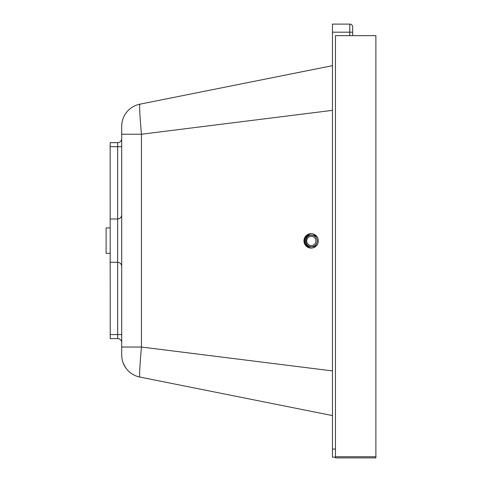 <?xml version="1.0" encoding="UTF-8"?>
<svg xmlns="http://www.w3.org/2000/svg" width="482" height="482" viewBox="0 0 482 482"><rect width="100%" height="100%" fill="white"/><g stroke="black" fill="none" stroke-linecap="round" stroke-linejoin="round"><path stroke-width="0.72" d="M117.662 338.617A4.043 4.043 0 0 1 121.705 342.66A4.043 4.043 0 0 0 117.662 338.617L110.209 338.617L110.161 146.691L117.662 146.691L117.662 338.617M121.705 138.611A4.043 4.043 0 0 1 117.662 142.654A4.043 4.043 0 0 0 121.705 138.611M121.705 146.691L117.662 146.691L117.662 142.654L110.209 142.654L110.161 146.691M121.705 345.811L121.705 354.981A22.521 22.521 0 0 0 139.81 377.063C139.286 375.605 139.828 365.597 141.431 347.034L141.431 134.231C139.834 115.728 139.292 105.721 139.81 104.208A22.521 22.521 0 0 0 121.705 126.29L121.705 347.034L141.431 347.034L332.466 370.917M121.705 135.46L121.705 134.231L141.431 134.231L332.466 110.354M332.466 415.592L139.81 377.063A22.521 22.521 0 0 1 123.079 362.711L125.212 367.043M332.466 65.672L139.81 104.208M335.466 449.085L332.466 449.085L332.466 24.1L349.787 24.1A2.886 2.886 0 0 1 352.673 26.986A2.886 2.886 0 0 0 349.787 24.1L349.787 32.186L352.673 32.186L352.673 26.986A2.886 2.886 0 0 0 349.787 24.1A2.886 2.886 0 0 1 352.673 26.986L352.673 35.65M318.295 240.873A7.218 7.164 90 0 1 311.131 248.091A7.218 7.164 90 0 1 303.967 240.873A7.218 7.164 90 0 1 311.131 233.656A7.218 7.164 90 0 1 318.295 240.873M311.493 233.668A7.218 7.164 -90 0 0 304.684 240.873A7.218 7.164 -90 0 0 311.493 248.085M332.466 449.085L332.466 457.165L335.466 457.165M110.161 227.932L106.118 227.932L106.118 253.339L110.161 253.339M335.466 457.9L375.882 457.9L375.882 35.65L335.466 35.65L335.466 457.9M110.161 334.574L121.705 334.574M332.466 32.186L349.787 32.186L349.787 35.65M312.161 246.67A5.772 5.73 -90 0 0 317.168 240.584A5.772 5.73 -90 0 0 311.45 235.168A5.772 5.73 -90 0 0 305.721 240.94A5.772 5.73 -90 0 0 312.161 246.67M311.872 245.525A4.621 4.585 90 0 1 307.082 239.144A4.621 4.585 90 0 1 314.963 238.15A4.621 4.585 90 0 1 311.872 245.525M317.475 237.524A5.772 5.73 -90 0 0 312.854 235.168L311.45 235.168C304.009 235.035 304.046 247.164 311.45 246.712L312.854 246.712A5.772 5.73 -90 0 0 317.204 244.699M311.131 233.692A7.507 7.447 -90 0 0 310.378 247.941M335.466 456.743L375.882 456.743M110.161 218.979L117.662 218.979C120.12 218.738 121.464 217.394 121.705 214.936M110.161 262.286L117.662 262.286C120.12 262.527 121.464 263.871 121.705 266.329M121.946 122.988L121.735 125.181M121.729 125.23L121.705 127.64M121.946 358.277L121.735 356.084M121.729 356.035L121.705 354.294"/></g></svg>
